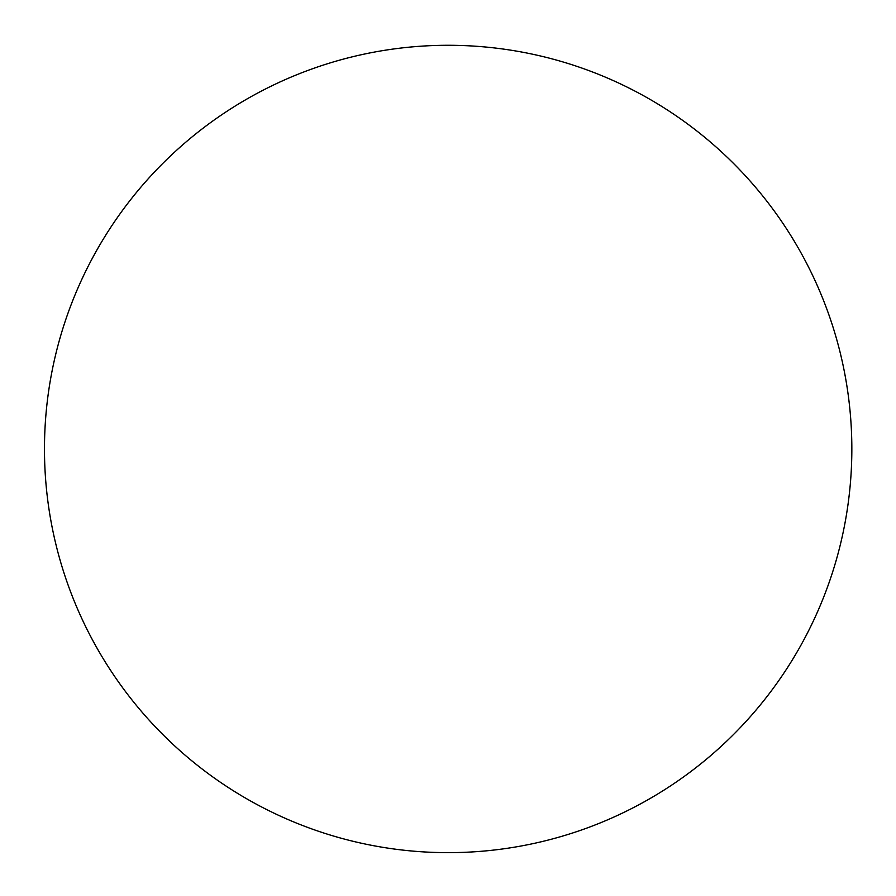 <?xml version="1.0" encoding="UTF-8"?>
<svg xmlns="http://www.w3.org/2000/svg" width="896" height="896" viewBox="0 0 896 896"><rect width="100%" height="100%" fill="white"/><g stroke="black" fill="none" stroke-linecap="round" stroke-linejoin="round"><path stroke-width="1.34" d="M408.251 850.674A235.334 135.867 0 0 0 488.074 850.674A403.682 403.682 0 0 0 832.44 325.315A403.682 403.682 0 0 0 246.322 99.366A403.682 403.682 0 0 0 408.251 850.674"/></g></svg>

